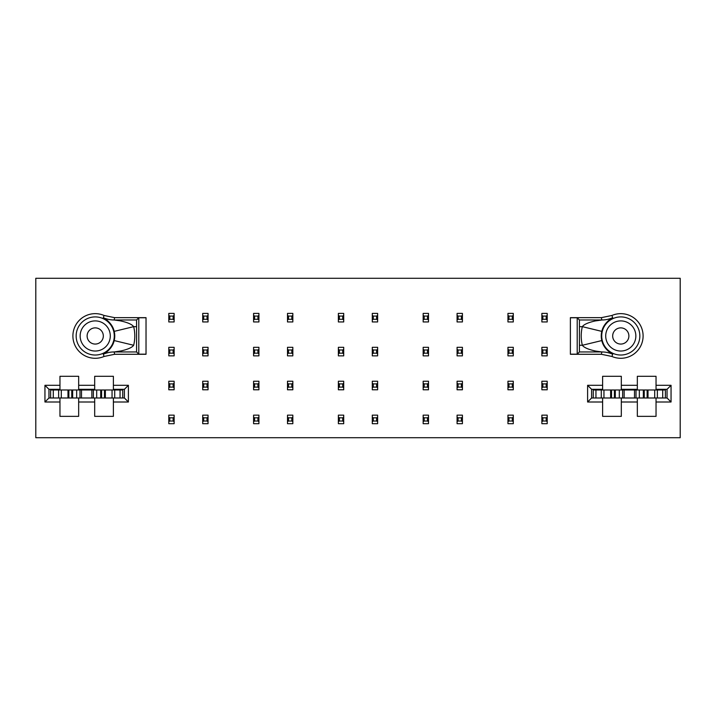 <?xml version="1.0" encoding="UTF-8"?>
<svg xmlns="http://www.w3.org/2000/svg" width="716" height="716" viewBox="0 0 716 716"><rect width="100%" height="100%" fill="white"/><g stroke="black" fill="none" stroke-linecap="round" stroke-linejoin="round"><path stroke-width="1.07" d="M680.2 437.718L680.2 278.282L35.8 278.282L35.8 437.718L680.2 437.718M601.368 354.286L570.384 354.286L570.384 317.653L601.368 317.653L611.947 315.47A22.321 22.321 0 0 1 643.102 335.965A22.321 22.321 0 0 1 611.947 356.47L601.368 354.286L601.861 351.95L595.748 351.091C588.48 349.524 584.005 347.591 582.332 345.273L601.798 340.565C602.738 344.826 605.226 348.629 609.271 351.977L612.681 354.241A26.707 26.698 -168 0 0 601.861 351.95L579.432 351.95L577.212 354.169L570.384 354.169M579.432 351.95L579.432 319.989L577.212 317.77L577.212 354.169M570.384 317.77L577.212 317.77M579.539 345.273L582.332 345.273A39.559 39.559 0 0 1 582.332 326.657C583.898 324.446 588.158 322.549 595.103 320.965L601.861 319.989A26.707 26.698 -12 0 0 612.681 317.698L609.262 319.971C605.235 323.301 602.747 327.105 601.798 331.374A19.529 19.529 0 0 0 601.798 340.565M656.035 416.354L637.338 416.354L637.338 401.998L621.318 401.998L621.318 416.354L602.621 416.354L602.621 401.998L587.603 401.998L587.603 385.306L602.621 385.306L602.621 376.294L621.318 376.294L621.318 385.306L637.338 385.306L637.338 376.294L656.035 376.294L656.035 385.306L671.053 385.306L671.053 401.998L656.035 401.998L656.035 416.354M601.798 331.374L582.332 326.657L579.539 326.657M637.338 397.989L637.338 401.998M621.318 401.998L621.318 397.989M602.621 385.306L602.621 389.316L591.604 389.316L591.604 397.989L610.632 397.989L610.632 389.978L665.379 389.978L665.379 389.316M637.338 385.306L637.338 389.316L621.318 389.316L621.318 385.306M610.632 397.989L667.043 397.989L667.043 389.316L656.035 389.316L656.035 385.306M612.681 335.965A8.1 8.1 0 0 1 620.781 327.874A8.1 8.1 0 0 1 628.881 335.965A8.1 8.1 0 0 1 620.781 344.065A8.1 8.1 0 0 1 612.681 335.965M602.621 397.989L602.621 401.998M656.035 401.998L656.035 397.989M593.278 389.316L593.278 397.989L593.278 389.978L610.632 389.978M591.604 389.316L587.603 385.306M587.603 401.998L591.604 397.989M667.043 389.316L671.053 385.306M667.043 397.989L671.053 401.998M114.632 317.653L146.028 317.653L146.028 354.286L114.632 354.286L104.053 356.47A22.321 22.321 0 0 1 72.898 335.965A22.321 22.321 0 0 1 104.053 315.47L114.632 317.653L114.139 319.989L120.252 320.849C127.52 322.406 131.995 324.348 133.668 326.657L114.202 331.374C113.262 327.114 110.774 323.31 106.729 319.963L103.319 317.698A26.707 26.698 12 0 0 114.139 319.989L136.568 319.989L138.788 317.77L138.788 354.169L146.028 354.169M146.028 317.77L138.788 317.77M136.568 319.989L136.568 351.95L138.788 354.169M136.461 326.657L133.668 326.657A39.559 39.559 0 0 1 133.668 345.273C132.102 347.484 127.842 349.381 120.897 350.965L114.139 351.95A26.707 26.698 168 0 0 103.319 354.241L106.738 351.968C110.765 348.638 113.253 344.835 114.202 340.565A19.529 19.529 0 0 0 114.202 331.374M113.379 416.354L94.682 416.354L94.682 401.998L78.662 401.998L78.662 416.354L59.965 416.354L59.965 401.998L44.947 401.998L44.947 385.306L59.965 385.306L59.965 376.294L78.662 376.294L78.662 385.306L94.682 385.306L94.682 376.294L113.379 376.294L113.379 385.306L128.397 385.306L128.397 401.998L113.379 401.998L113.379 416.354M94.682 397.989L94.682 401.998M113.379 385.306L113.379 389.316L124.396 389.316L124.396 397.989L67.984 397.989L67.984 389.978L122.722 389.978L122.722 389.316M78.662 397.989L78.662 401.998M59.965 397.989L59.965 401.998M50.621 389.316L50.621 397.989L48.957 397.989L48.957 389.316L44.947 385.306M48.957 397.989L44.947 401.998M48.957 389.316L59.965 389.316L59.965 385.306M94.682 385.306L94.682 389.316L78.662 389.316L78.662 385.306M124.396 389.316L128.397 385.306M124.396 397.989L128.397 401.998M113.379 397.989L113.379 401.998M133.668 345.273L114.202 340.565M103.319 335.965A8.1 8.1 0 0 1 95.219 344.065A8.1 8.1 0 0 1 87.119 335.965A8.1 8.1 0 0 1 95.219 327.874A8.1 8.1 0 0 1 103.319 335.965M547.203 421.715L547.203 417.124L546.21 417.822L546.21 421.026L547.203 421.715L547.203 423.693L541.869 423.693L541.869 421.715L542.871 421.026L542.871 417.822L541.869 417.124L541.869 421.715M546.21 421.026L542.871 421.026M547.203 417.124L547.203 415.146L541.869 415.146L541.869 417.124M542.871 417.822L546.21 417.822M541.869 387.804L542.871 387.105L542.871 383.901L541.869 383.212L541.869 389.781L547.203 389.781L547.203 383.212L546.21 383.901L546.21 387.105L547.203 387.804M546.21 387.105L542.871 387.105M547.203 383.212L547.203 381.234L541.869 381.234L541.869 383.212M542.871 383.901L546.21 383.901M541.869 353.883L542.871 353.194L542.871 349.99L541.869 349.292L541.869 355.861L547.203 355.861L547.203 349.292L546.21 349.99L546.21 353.194L547.203 353.883M546.21 353.194L542.871 353.194M547.203 349.292L547.203 347.314L541.869 347.314L541.869 349.292M542.871 349.99L546.21 349.99M541.869 319.971L541.869 321.949L547.203 321.949L547.203 313.402L541.869 313.402L541.869 319.971L542.871 319.273L542.871 316.069L541.869 315.38M542.871 316.069L546.21 316.069L546.21 319.273L547.203 319.971M546.21 319.273L542.871 319.273M546.21 316.069L547.203 315.38M513.291 423.693L507.948 423.693L507.948 415.146L513.291 415.146L513.291 423.693M513.291 421.715L512.289 421.026L508.951 421.026L507.948 421.715M508.951 421.026L508.951 417.822L507.948 417.124M508.951 417.822L512.289 417.822L513.291 417.124M513.291 389.781L507.948 389.781L507.948 381.234L513.291 381.234L513.291 389.781M513.291 387.804L512.289 387.105L508.951 387.105L507.948 387.804M508.951 387.105L508.951 383.901L507.948 383.212M508.951 383.901L512.289 383.901L513.291 383.212M513.291 355.861L507.948 355.861L507.948 347.314L513.291 347.314L513.291 355.861M513.291 353.883L512.289 353.194L508.951 353.194L507.948 353.883M508.951 353.194L508.951 349.99L507.948 349.292M508.951 349.99L512.289 349.99L513.291 349.292M513.291 321.949L507.948 321.949L507.948 315.38L508.951 316.069L512.289 316.069L513.291 315.38L513.291 321.949M513.291 319.971L512.289 319.273L508.951 319.273L507.948 319.971M508.951 319.273L508.951 316.069M507.948 315.38L507.948 313.402L513.291 313.402L513.291 315.38M512.289 316.069L512.289 319.273M512.289 349.99L512.289 353.194M512.289 383.901L512.289 387.105M512.289 417.822L512.289 421.026M462.42 421.715L462.42 417.124L461.417 417.822L461.417 421.026L462.42 421.715L462.42 423.693L457.077 423.693L457.077 421.715L458.079 421.026L458.079 417.822L457.077 417.124L457.077 421.715M461.417 421.026L458.079 421.026M462.42 417.124L462.42 415.146L457.077 415.146L457.077 417.124M458.079 417.822L461.417 417.822M457.077 387.804L458.079 387.105L458.079 383.901L457.077 383.212L457.077 389.781L462.42 389.781L462.42 383.212L461.417 383.901L461.417 387.105L462.42 387.804M461.417 387.105L458.079 387.105M462.42 383.212L462.42 381.234L457.077 381.234L457.077 383.212M458.079 383.901L461.417 383.901M457.077 353.883L458.079 353.194L458.079 349.99L457.077 349.292L457.077 355.861L462.42 355.861L462.42 349.292L461.417 349.99L461.417 353.194L462.42 353.883M461.417 353.194L458.079 353.194M462.42 349.292L462.42 347.314L457.077 347.314L457.077 349.292M458.079 349.99L461.417 349.99M457.077 319.971L457.077 321.949L462.42 321.949L462.42 313.402L457.077 313.402L457.077 319.971L458.079 319.273L458.079 316.069L457.077 315.38M458.079 316.069L461.417 316.069L461.417 319.273L462.42 319.971M461.417 319.273L458.079 319.273M461.417 316.069L462.42 315.38M428.499 423.693L423.165 423.693L423.165 415.146L428.499 415.146L428.499 423.693M428.499 421.715L427.497 421.026L424.158 421.026L423.165 421.715M424.158 421.026L424.158 417.822L423.165 417.124M424.158 417.822L427.497 417.822L428.499 417.124M428.499 389.781L423.165 389.781L423.165 381.234L428.499 381.234L428.499 389.781M428.499 387.804L427.497 387.105L424.158 387.105L423.165 387.804M424.158 387.105L424.158 383.901L423.165 383.212M424.158 383.901L427.497 383.901L428.499 383.212M428.499 355.861L423.165 355.861L423.165 347.314L428.499 347.314L428.499 355.861M428.499 353.883L427.497 353.194L424.158 353.194L423.165 353.883M424.158 353.194L424.158 349.99L423.165 349.292M424.158 349.99L427.497 349.99L428.499 349.292M428.499 321.949L423.165 321.949L423.165 315.38L424.158 316.069L427.497 316.069L428.499 315.38L428.499 321.949M428.499 319.971L427.497 319.273L424.158 319.273L423.165 319.971M424.158 319.273L424.158 316.069M423.165 315.38L423.165 313.402L428.499 313.402L428.499 315.38M427.497 316.069L427.497 319.273M427.497 349.99L427.497 353.194M427.497 383.901L427.497 387.105M427.497 417.822L427.497 421.026M292.835 421.715L292.835 417.124L291.842 417.822L291.842 421.026L292.835 421.715L292.835 423.693L287.501 423.693L287.501 421.715L288.503 421.026L288.503 417.822L287.501 417.124L287.501 421.715M291.842 421.026L288.503 421.026M292.835 417.124L292.835 415.146L287.501 415.146L287.501 417.124M288.503 417.822L291.842 417.822M287.501 387.804L288.503 387.105L288.503 383.901L287.501 383.212L287.501 389.781L292.835 389.781L292.835 383.212L291.842 383.901L291.842 387.105L292.835 387.804M291.842 387.105L288.503 387.105M292.835 383.212L292.835 381.234L287.501 381.234L287.501 383.212M288.503 383.901L291.842 383.901M287.501 353.883L288.503 353.194L288.503 349.99L287.501 349.292L287.501 355.861L292.835 355.861L292.835 349.292L291.842 349.99L291.842 353.194L292.835 353.883M291.842 353.194L288.503 353.194M292.835 349.292L292.835 347.314L287.501 347.314L287.501 349.292M288.503 349.99L291.842 349.99M287.501 319.971L287.501 321.949L292.835 321.949L292.835 313.402L287.501 313.402L287.501 319.971L288.503 319.273L288.503 316.069L287.501 315.38M288.503 316.069L291.842 316.069L291.842 319.273L292.835 319.971M291.842 319.273L288.503 319.273M291.842 316.069L292.835 315.38M258.923 423.693L253.58 423.693L253.58 415.146L258.923 415.146L258.923 423.693M258.923 421.715L257.921 421.026L254.583 421.026L253.58 421.715M254.583 421.026L254.583 417.822L253.58 417.124M254.583 417.822L257.921 417.822L258.923 417.124M258.923 389.781L253.58 389.781L253.58 381.234L258.923 381.234L258.923 389.781M258.923 387.804L257.921 387.105L254.583 387.105L253.58 387.804M254.583 387.105L254.583 383.901L253.58 383.212M254.583 383.901L257.921 383.901L258.923 383.212M258.923 355.861L253.58 355.861L253.58 347.314L258.923 347.314L258.923 355.861M258.923 353.883L257.921 353.194L254.583 353.194L253.58 353.883M254.583 353.194L254.583 349.99L253.58 349.292M254.583 349.99L257.921 349.99L258.923 349.292M258.923 321.949L253.58 321.949L253.58 315.38L254.583 316.069L257.921 316.069L258.923 315.38L258.923 321.949M258.923 319.971L257.921 319.273L254.583 319.273L253.58 319.971M254.583 319.273L254.583 316.069M253.58 315.38L253.58 313.402L258.923 313.402L258.923 315.38M257.921 316.069L257.921 319.273M257.921 349.99L257.921 353.194M257.921 383.901L257.921 387.105M257.921 417.822L257.921 421.026M208.052 421.715L208.052 417.124L207.049 417.822L207.049 421.026L208.052 421.715L208.052 423.693L202.709 423.693L202.709 421.715L203.711 421.026L203.711 417.822L202.709 417.124L202.709 421.715M207.049 421.026L203.711 421.026M208.052 417.124L208.052 415.146L202.709 415.146L202.709 417.124M203.711 417.822L207.049 417.822M202.709 387.804L203.711 387.105L203.711 383.901L202.709 383.212L202.709 389.781L208.052 389.781L208.052 383.212L207.049 383.901L207.049 387.105L208.052 387.804M207.049 387.105L203.711 387.105M208.052 383.212L208.052 381.234L202.709 381.234L202.709 383.212M203.711 383.901L207.049 383.901M202.709 353.883L203.711 353.194L203.711 349.99L202.709 349.292L202.709 355.861L208.052 355.861L208.052 349.292L207.049 349.99L207.049 353.194L208.052 353.883M207.049 353.194L203.711 353.194M208.052 349.292L208.052 347.314L202.709 347.314L202.709 349.292M203.711 349.99L207.049 349.99M202.709 319.971L202.709 321.949L208.052 321.949L208.052 313.402L202.709 313.402L202.709 319.971L203.711 319.273L203.711 316.069L202.709 315.38M203.711 316.069L207.049 316.069L207.049 319.273L208.052 319.971M207.049 319.273L203.711 319.273M207.049 316.069L208.052 315.38M174.131 423.693L168.797 423.693L168.797 415.146L174.131 415.146L174.131 423.693M174.131 421.715L173.129 421.026L169.79 421.026L168.797 421.715M169.79 421.026L169.79 417.822L168.797 417.124M169.79 417.822L173.129 417.822L174.131 417.124M174.131 389.781L168.797 389.781L168.797 381.234L174.131 381.234L174.131 389.781M174.131 387.804L173.129 387.105L169.79 387.105L168.797 387.804M169.79 387.105L169.79 383.901L168.797 383.212M169.79 383.901L173.129 383.901L174.131 383.212M174.131 355.861L168.797 355.861L168.797 347.314L174.131 347.314L174.131 355.861M174.131 353.883L173.129 353.194L169.79 353.194L168.797 353.883M169.79 353.194L169.79 349.99L168.797 349.292M169.79 349.99L173.129 349.99L174.131 349.292M174.131 321.949L168.797 321.949L168.797 315.38L169.79 316.069L173.129 316.069L174.131 315.38L174.131 321.949M174.131 319.971L173.129 319.273L169.79 319.273L168.797 319.971M169.79 319.273L169.79 316.069M168.797 315.38L168.797 313.402L174.131 313.402L174.131 315.38M173.129 316.069L173.129 319.273M173.129 349.99L173.129 353.194M173.129 383.901L173.129 387.105M173.129 417.822L173.129 421.026M377.627 421.715L377.627 417.124L376.625 417.822L376.625 421.026L377.627 421.715L377.627 423.693L372.284 423.693L372.284 421.715L373.287 421.026L373.287 417.822L372.284 417.124L372.284 421.715M376.625 421.026L373.287 421.026M377.627 417.124L377.627 415.146L372.284 415.146L372.284 417.124M373.287 417.822L376.625 417.822M372.284 387.804L373.287 387.105L373.287 383.901L372.284 383.212L372.284 389.781L377.627 389.781L377.627 383.212L376.625 383.901L376.625 387.105L377.627 387.804M376.625 387.105L373.287 387.105M377.627 383.212L377.627 381.234L372.284 381.234L372.284 383.212M373.287 383.901L376.625 383.901M372.284 353.883L373.287 353.194L373.287 349.99L372.284 349.292L372.284 355.861L377.627 355.861L377.627 349.292L376.625 349.99L376.625 353.194L377.627 353.883M376.625 353.194L373.287 353.194M377.627 349.292L377.627 347.314L372.284 347.314L372.284 349.292M373.287 349.99L376.625 349.99M372.284 319.971L372.284 321.949L377.627 321.949L377.627 313.402L372.284 313.402L372.284 319.971L373.287 319.273L373.287 316.069L372.284 315.38M373.287 316.069L376.625 316.069L376.625 319.273L377.627 319.971M376.625 319.273L373.287 319.273M376.625 316.069L377.627 315.38M343.716 423.693L338.373 423.693L338.373 415.146L343.716 415.146L343.716 423.693M343.716 421.715L342.713 421.026L339.375 421.026L338.373 421.715M339.375 421.026L339.375 417.822L338.373 417.124M339.375 417.822L342.713 417.822L343.716 417.124M343.716 389.781L338.373 389.781L338.373 381.234L343.716 381.234L343.716 389.781M343.716 387.804L342.713 387.105L339.375 387.105L338.373 387.804M339.375 387.105L339.375 383.901L338.373 383.212M339.375 383.901L342.713 383.901L343.716 383.212M343.716 355.861L338.373 355.861L338.373 347.314L343.716 347.314L343.716 355.861M343.716 353.883L342.713 353.194L339.375 353.194L338.373 353.883M339.375 353.194L339.375 349.99L338.373 349.292M339.375 349.99L342.713 349.99L343.716 349.292M343.716 321.949L338.373 321.949L338.373 315.38L339.375 316.069L342.713 316.069L343.716 315.38L343.716 321.949M343.716 319.971L342.713 319.273L339.375 319.273L338.373 319.971M339.375 319.273L339.375 316.069M338.373 315.38L338.373 313.402L343.716 313.402L343.716 315.38M342.713 316.069L342.713 319.273M342.713 349.99L342.713 353.194M342.713 383.901L342.713 387.105M342.713 417.822L342.713 421.026M53.288 397.989L53.288 389.978L50.621 389.978L50.621 397.989L67.984 397.989M665.379 397.989L665.379 389.978M648.016 397.989L648.016 389.978M643.344 397.989L643.344 389.978M636.005 397.989L636.005 389.978M622.652 397.989L622.652 389.978M615.304 397.989L615.304 389.978M122.722 397.989L122.722 389.978M105.368 397.989L105.368 389.978M100.696 397.989L100.696 389.978M93.349 397.989L93.349 389.978M79.995 397.989L79.995 389.978M72.656 397.989L72.656 389.978M53.288 389.978L67.984 389.978M579.432 319.989L601.861 319.989L601.368 317.653M612.681 317.698L611.947 315.47M601.717 335.965A19.064 19.064 0 0 1 620.781 316.911A19.064 19.064 0 0 1 639.844 335.965A19.064 19.064 0 0 1 620.781 355.029A19.064 19.064 0 0 1 601.717 335.965M612.681 354.241L611.947 356.47M605.709 335.965A15.072 15.072 0 0 1 620.781 320.902A15.072 15.072 0 0 1 635.853 335.965A15.072 15.072 0 0 1 620.781 351.037A15.072 15.072 0 0 1 605.709 335.965M136.568 351.95L114.139 351.95L114.632 354.286M103.319 354.241L104.053 356.47M114.283 335.965A19.064 19.064 0 0 1 95.219 355.029A19.064 19.064 0 0 1 76.156 335.965A19.064 19.064 0 0 1 95.219 316.911A19.064 19.064 0 0 1 114.283 335.965M103.319 317.698L104.053 315.47M110.291 335.965A15.072 15.072 0 0 1 95.219 351.037A15.072 15.072 0 0 1 80.147 335.965A15.072 15.072 0 0 1 95.219 320.902A15.072 15.072 0 0 1 110.291 335.965M662.712 397.989L662.712 389.978M657.369 397.989L657.369 389.978M654.701 397.989L654.701 389.978M647.13 397.989L647.13 389.978M644.239 397.989L644.239 389.978M639.343 397.989L639.343 389.978M634.501 397.989L634.501 389.978M624.155 397.989L624.155 389.978M619.313 397.989L619.313 389.978M614.409 397.989L614.409 389.978M611.527 397.989L611.527 389.978M603.946 397.989L603.946 389.978M601.288 397.989L601.288 389.978M595.945 397.989L595.945 389.978M120.055 397.989L120.055 389.978M114.712 397.989L114.712 389.978M112.054 397.989L112.054 389.978M104.473 397.989L104.473 389.978M101.591 397.989L101.591 389.978M96.687 397.989L96.687 389.978M91.845 397.989L91.845 389.978M76.657 397.989L76.657 389.978M71.761 397.989L71.761 389.978M68.87 397.989L68.87 389.978M61.299 397.989L61.299 389.978M58.631 397.989L58.631 389.978M81.499 397.989L81.499 389.978"/></g></svg>
